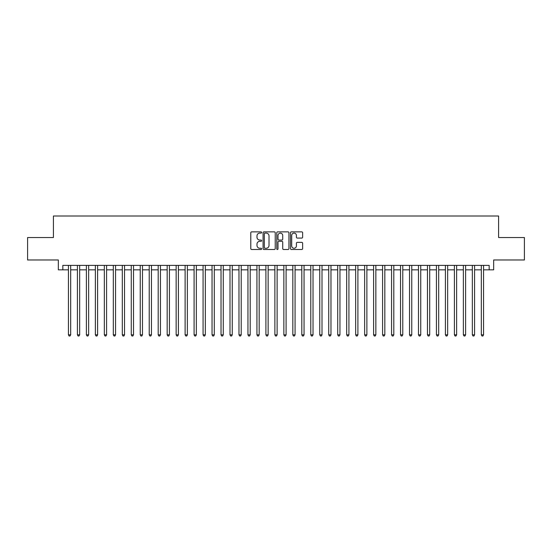 <?xml version="1.0" encoding="UTF-8"?>
<svg xmlns="http://www.w3.org/2000/svg" width="552" height="552" viewBox="0 0 552 552"><rect width="100%" height="100%" fill="white"/><g stroke="black" fill="none" stroke-linecap="round" stroke-linejoin="round"><path stroke-width="0.83" d="M261.641 232.489A0.614 0.614 0 0 0 261.02 231.868L251.664 231.868A0.883 0.883 0 0 0 250.78 232.751L250.78 248.607A0.883 0.883 0 0 0 251.664 249.49L261.02 249.49A0.614 0.614 0 0 0 261.641 248.876A0.614 0.614 0 0 0 261.02 248.255L259.813 248.255A2.822 2.822 0 0 1 256.99 245.44L256.99 244.115A2.822 2.822 0 0 1 259.813 241.3L261.02 241.3A0.614 0.614 0 0 0 261.641 240.679A0.614 0.614 0 0 0 261.02 240.065L259.813 240.065A2.822 2.822 0 0 1 256.99 237.243L256.99 235.925A2.822 2.822 0 0 1 259.813 233.103L261.02 233.103A0.614 0.614 0 0 0 261.641 232.489M301.751 238.084A0.883 0.883 0 0 0 302.627 237.201L302.627 232.751A0.883 0.883 0 0 0 301.751 231.868L291.352 231.868A0.883 0.883 0 0 0 290.469 232.751L290.469 248.607A0.883 0.883 0 0 0 291.352 249.49L301.751 249.49A0.883 0.883 0 0 0 302.627 248.607L302.627 243.239A0.883 0.883 0 0 0 301.751 242.356L297.3 242.356A0.883 0.883 0 0 0 296.417 243.239L296.417 245.902A2.36 2.36 0 0 1 294.064 248.255A2.36 2.36 0 0 1 291.704 245.902L291.704 235.462A2.36 2.36 0 0 1 294.064 233.103A2.36 2.36 0 0 1 296.417 235.462L296.417 237.201A0.883 0.883 0 0 0 297.3 238.084L301.751 238.084M62.831 269.852L62.831 265.367L489.169 265.367L489.169 269.852L493.661 269.852L493.661 259.978L524.4 259.978L524.4 237.539L498.594 237.539L498.594 215.998L53.406 215.998L53.406 237.539L27.6 237.539L27.6 259.978L58.339 259.978L58.339 269.852L68.441 269.852M275.227 232.751A0.883 0.883 0 0 0 274.351 231.868L263.953 231.868A0.883 0.883 0 0 0 263.069 232.751L263.069 248.607A0.883 0.883 0 0 0 263.953 249.49L274.351 249.49A0.883 0.883 0 0 0 275.227 248.607L275.227 232.751M277.649 231.868L288.047 231.868A0.883 0.883 0 0 1 288.931 232.751L288.931 248.607A0.883 0.883 0 0 1 288.047 249.49L283.597 249.49A0.883 0.883 0 0 1 282.721 248.607L282.721 242.176A0.883 0.883 0 0 0 281.837 241.3L278.884 241.3A0.883 0.883 0 0 0 278.001 242.176L278.001 248.876A0.614 0.614 0 0 1 277.387 249.49A0.614 0.614 0 0 1 276.773 248.876L276.773 232.751A0.883 0.883 0 0 1 277.649 231.868M70.684 269.852L77.418 269.852M79.66 269.852L86.388 269.852M88.637 269.852L95.365 269.852M97.607 269.852L104.342 269.852M106.584 269.852L113.319 269.852M115.561 269.852L122.296 269.852M124.538 269.852L131.266 269.852M133.515 269.852L140.242 269.852M142.485 269.852L149.219 269.852M151.462 269.852L158.196 269.852M160.439 269.852L167.173 269.852M169.416 269.852L176.143 269.852M178.393 269.852L185.12 269.852M187.363 269.852L194.097 269.852M196.339 269.852L203.074 269.852M205.316 269.852L212.051 269.852M214.293 269.852L221.028 269.852M223.27 269.852L229.998 269.852M232.247 269.852L238.975 269.852M241.217 269.852L247.952 269.852M250.194 269.852L256.928 269.852M259.171 269.852L265.905 269.852M268.148 269.852L274.875 269.852M277.125 269.852L283.852 269.852M286.095 269.852L292.829 269.852M295.072 269.852L301.806 269.852M304.048 269.852L310.783 269.852M313.025 269.852L319.753 269.852M322.002 269.852L328.73 269.852M330.972 269.852L337.707 269.852M339.949 269.852L346.684 269.852M348.926 269.852L355.661 269.852M357.903 269.852L364.637 269.852M366.88 269.852L373.607 269.852M375.857 269.852L382.584 269.852M384.827 269.852L391.561 269.852M393.804 269.852L400.538 269.852M402.781 269.852L409.515 269.852M411.757 269.852L418.485 269.852M420.734 269.852L427.462 269.852M429.704 269.852L436.439 269.852M438.681 269.852L445.416 269.852M447.658 269.852L454.393 269.852M456.635 269.852L463.363 269.852M465.612 269.852L472.339 269.852M474.582 269.852L481.316 269.852M483.559 269.852L489.169 269.852M264.919 233.103A0.614 0.614 0 0 0 264.304 233.724L264.304 247.641A0.614 0.614 0 0 0 264.919 248.255L266.202 248.255A2.822 2.822 0 0 0 269.017 245.44L269.017 235.925A2.822 2.822 0 0 0 266.202 233.103L264.919 233.103M282.721 235.504A2.36 2.36 0 0 0 280.361 233.151A2.36 2.36 0 0 0 278.001 235.504L278.001 239.182A0.883 0.883 0 0 0 278.884 240.065L281.837 240.065A0.883 0.883 0 0 0 282.721 239.182L282.721 235.504M70.684 265.367L70.684 334.836L68.441 334.836L68.441 265.367M70.684 334.836L70.007 336.002L69.11 336.002L68.441 334.836M79.66 265.367L79.66 334.836L77.418 334.836L77.418 265.367M79.66 334.836L78.984 336.002L78.087 336.002L77.418 334.836M88.637 265.367L88.637 334.836L86.388 334.836L86.388 265.367M88.637 334.836L87.961 336.002L87.064 336.002L86.388 334.836M97.607 265.367L97.607 334.836L95.365 334.836L95.365 265.367M97.607 334.836L96.938 336.002L96.041 336.002L95.365 334.836M106.584 265.367L106.584 334.836L104.342 334.836L104.342 265.367M106.584 334.836L105.915 336.002L105.018 336.002L104.342 334.836M115.561 265.367L115.561 334.836L113.319 334.836L113.319 265.367M115.561 334.836L114.885 336.002L113.988 336.002L113.319 334.836M124.538 265.367L124.538 334.836L122.296 334.836L122.296 265.367M124.538 334.836L123.862 336.002L122.965 336.002L122.296 334.836M133.515 265.367L133.515 334.836L131.266 334.836L131.266 265.367M133.515 334.836L132.839 336.002L131.942 336.002L131.266 334.836M142.485 265.367L142.485 334.836L140.242 334.836L140.242 265.367M142.485 334.836L141.816 336.002L140.919 336.002L140.242 334.836M151.462 265.367L151.462 334.836L149.219 334.836L149.219 265.367M151.462 334.836L150.793 336.002L149.896 336.002L149.219 334.836M160.439 265.367L160.439 334.836L158.196 334.836L158.196 265.367M160.439 334.836L159.763 336.002L158.866 336.002L158.196 334.836M169.416 265.367L169.416 334.836L167.173 334.836L167.173 265.367M169.416 334.836L168.739 336.002L167.843 336.002L167.173 334.836M178.393 265.367L178.393 334.836L176.143 334.836L176.143 265.367M178.393 334.836L177.716 336.002L176.819 336.002L176.143 334.836M187.363 265.367L187.363 334.836L185.12 334.836L185.12 265.367M187.363 334.836L186.693 336.002L185.796 336.002L185.12 334.836M196.339 265.367L196.339 334.836L194.097 334.836L194.097 265.367M196.339 334.836L195.67 336.002L194.773 336.002L194.097 334.836M205.316 265.367L205.316 334.836L203.074 334.836L203.074 265.367M205.316 334.836L204.647 336.002L203.743 336.002L203.074 334.836M214.293 265.367L214.293 334.836L212.051 334.836L212.051 265.367M214.293 334.836L213.617 336.002L212.72 336.002L212.051 334.836M223.27 265.367L223.27 334.836L221.028 334.836L221.028 265.367M223.27 334.836L222.594 336.002L221.697 336.002L221.028 334.836M232.247 265.367L232.247 334.836L229.998 334.836L229.998 265.367M232.247 334.836L231.571 336.002L230.674 336.002L229.998 334.836M241.217 265.367L241.217 334.836L238.975 334.836L238.975 265.367M241.217 334.836L240.548 336.002L239.651 336.002L238.975 334.836M250.194 265.367L250.194 334.836L247.952 334.836L247.952 265.367M250.194 334.836L249.525 336.002L248.628 336.002L247.952 334.836M259.171 265.367L259.171 334.836L256.928 334.836L256.928 265.367M259.171 334.836L258.495 336.002L257.598 336.002L256.928 334.836M268.148 265.367L268.148 334.836L265.905 334.836L265.905 265.367M268.148 334.836L267.472 336.002L266.575 336.002L265.905 334.836M277.125 265.367L277.125 334.836L274.875 334.836L274.875 265.367M277.125 334.836L276.448 336.002L275.551 336.002L274.875 334.836M286.095 265.367L286.095 334.836L283.852 334.836L283.852 265.367M286.095 334.836L285.425 336.002L284.528 336.002L283.852 334.836M295.072 265.367L295.072 334.836L292.829 334.836L292.829 265.367M295.072 334.836L294.402 336.002L293.505 336.002L292.829 334.836M304.048 265.367L304.048 334.836L301.806 334.836L301.806 265.367M304.048 334.836L303.372 336.002L302.475 336.002L301.806 334.836M313.025 265.367L313.025 334.836L310.783 334.836L310.783 265.367M313.025 334.836L312.349 336.002L311.452 336.002L310.783 334.836M322.002 265.367L322.002 334.836L319.753 334.836L319.753 265.367M322.002 334.836L321.326 336.002L320.429 336.002L319.753 334.836M330.972 265.367L330.972 334.836L328.73 334.836L328.73 265.367M330.972 334.836L330.303 336.002L329.406 336.002L328.73 334.836M339.949 265.367L339.949 334.836L337.707 334.836L337.707 265.367M339.949 334.836L339.28 336.002L338.383 336.002L337.707 334.836M348.926 265.367L348.926 334.836L346.684 334.836L346.684 265.367M348.926 334.836L348.257 336.002L347.353 336.002L346.684 334.836M357.903 265.367L357.903 334.836L355.661 334.836L355.661 265.367M357.903 334.836L357.227 336.002L356.33 336.002L355.661 334.836M366.88 265.367L366.88 334.836L364.637 334.836L364.637 265.367M366.88 334.836L366.204 336.002L365.307 336.002L364.637 334.836M375.857 265.367L375.857 334.836L373.607 334.836L373.607 265.367M375.857 334.836L375.181 336.002L374.284 336.002L373.607 334.836M384.827 265.367L384.827 334.836L382.584 334.836L382.584 265.367M384.827 334.836L384.157 336.002L383.26 336.002L382.584 334.836M393.804 265.367L393.804 334.836L391.561 334.836L391.561 265.367M393.804 334.836L393.134 336.002L392.237 336.002L391.561 334.836M402.781 265.367L402.781 334.836L400.538 334.836L400.538 265.367M402.781 334.836L402.104 336.002L401.207 336.002L400.538 334.836M411.757 265.367L411.757 334.836L409.515 334.836L409.515 265.367M411.757 334.836L411.081 336.002L410.184 336.002L409.515 334.836M420.734 265.367L420.734 334.836L418.485 334.836L418.485 265.367M420.734 334.836L420.058 336.002L419.161 336.002L418.485 334.836M429.704 265.367L429.704 334.836L427.462 334.836L427.462 265.367M429.704 334.836L429.035 336.002L428.138 336.002L427.462 334.836M438.681 265.367L438.681 334.836L436.439 334.836L436.439 265.367M438.681 334.836L438.012 336.002L437.115 336.002L436.439 334.836M447.658 265.367L447.658 334.836L445.416 334.836L445.416 265.367M447.658 334.836L446.982 336.002L446.085 336.002L445.416 334.836M456.635 265.367L456.635 334.836L454.393 334.836L454.393 265.367M456.635 334.836L455.959 336.002L455.062 336.002L454.393 334.836M465.612 265.367L465.612 334.836L463.363 334.836L463.363 265.367M465.612 334.836L464.936 336.002L464.039 336.002L463.363 334.836M474.582 265.367L474.582 334.836L472.339 334.836L472.339 265.367M474.582 334.836L473.913 336.002L473.016 336.002L472.339 334.836M483.559 265.367L483.559 334.836L481.316 334.836L481.316 265.367M483.559 334.836L482.89 336.002L481.993 336.002L481.316 334.836"/></g></svg>
